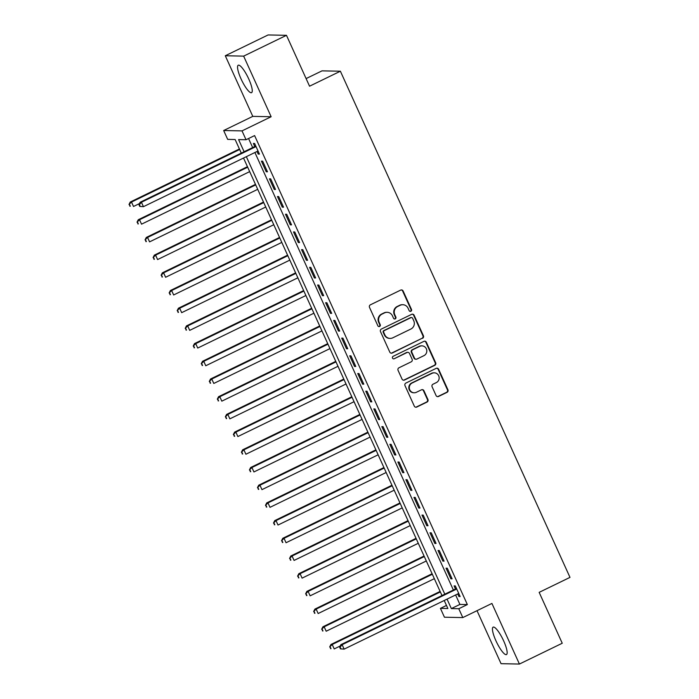 <?xml version="1.0" encoding="UTF-8"?>
<svg xmlns="http://www.w3.org/2000/svg" width="699" height="699" viewBox="0 0 699 699"><rect width="100%" height="100%" fill="white"/><g stroke="black" fill="none" stroke-linecap="round" stroke-linejoin="round"><path stroke-width="1.05" d="M410.872 311.273A1.346 1.302 91.2 0 0 411.501 309.482L403.131 291.029A1.922 1.861 91.2 0 0 400.658 290.111L370.391 304.816A1.922 1.861 91.2 0 0 369.5 307.368L377.871 325.821A1.346 1.302 91.2 0 0 379.601 326.468A1.346 1.302 91.2 0 0 380.23 324.686L379.146 322.291A6.142 5.942 91.2 0 1 382.003 314.122L384.52 312.89A6.142 5.942 91.2 0 1 392.427 315.834L393.511 318.228A1.346 1.302 91.2 0 0 395.241 318.875A1.346 1.302 91.2 0 0 395.861 317.084L394.778 314.699A6.142 5.942 91.2 0 1 397.635 306.52L400.16 305.297A6.142 5.942 91.2 0 1 408.067 308.242L409.151 310.627A1.346 1.302 91.2 0 0 410.872 311.273M410.051 311.37A1.346 1.302 91.2 0 0 411.003 309.474L402.633 291.02A1.922 1.861 91.2 0 0 401.235 289.936M378.771 326.564A1.346 1.302 91.2 0 0 379.732 324.668L378.648 322.283L379.146 322.291M394.411 318.971A1.346 1.302 91.2 0 0 395.363 317.075L394.28 314.681L394.778 314.699M503.673 640.939A15.256 3.469 -115.9 0 0 493.136 627.134A15.256 3.469 -115.9 0 0 495.932 640.782A15.256 3.469 -115.9 0 0 506.469 654.579A15.256 3.469 -115.9 0 0 503.673 640.939M248.774 79.031A15.256 3.469 -115.9 0 0 238.237 65.225A15.256 3.469 -115.9 0 0 241.033 78.873A15.256 3.469 -115.9 0 0 251.57 92.67A15.256 3.469 -115.9 0 0 248.774 79.031M436.071 395.547A1.922 1.861 91.2 0 0 438.544 396.464L447.037 392.34A1.922 1.861 91.2 0 0 447.928 389.789L438.631 369.29A1.922 1.861 91.2 0 0 436.159 368.364L405.892 383.069A1.922 1.861 91.2 0 0 405.001 385.63L414.297 406.128A1.922 1.861 91.2 0 0 416.77 407.045L427.028 402.065A1.922 1.861 91.2 0 0 427.919 399.505L423.935 390.732A1.922 1.861 91.2 0 0 421.471 389.815L416.386 392.288A5.138 4.963 91.2 0 1 409.413 388.714A5.138 4.963 91.2 0 1 412.165 382.991L432.096 373.31A5.138 4.963 91.2 0 1 439.059 376.892A5.138 4.963 91.2 0 1 436.307 382.606L432.987 384.223A1.922 1.861 91.2 0 0 432.096 386.774L436.071 395.547M455.608 594.954L459.907 604.425L467.351 604.574L458.78 608.733L462.799 617.584L444.442 617.217L440.422 608.366L447.867 608.514L444.223 600.493M286.476 35.317L243.645 56.13L225.288 55.754L268.11 34.95L286.476 35.317L309.552 86.204L340.387 71.219L569.991 577.383L539.156 592.359L562.241 643.246L519.418 664.05L491.921 603.438L462.799 617.584M225.288 55.754L252.785 116.375L271.142 116.742L243.645 56.13M271.142 116.742L242.02 130.888L246.039 139.739L238.595 139.59L244.1 151.735M467.351 604.574L254.602 135.58L246.039 139.739M422.528 338.316A1.922 1.861 91.2 0 0 423.419 335.765L414.123 315.258A1.922 1.861 91.2 0 0 411.65 314.34L381.383 329.046A1.922 1.861 91.2 0 0 380.492 331.606L389.789 352.104A1.922 1.861 91.2 0 0 392.261 353.021L422.03 338.307A1.922 1.861 91.2 0 0 422.921 335.747L413.625 315.249A1.922 1.861 91.2 0 0 412.227 314.174M426.373 342.274L435.669 362.772A1.922 1.861 91.2 0 1 434.778 365.324L404.511 380.029A1.922 1.861 91.2 0 1 402.047 379.111L398.063 370.339A1.922 1.861 91.2 0 1 398.963 367.788L411.23 361.82A1.922 1.861 91.2 0 0 412.13 359.269L409.483 353.449A1.922 1.861 91.2 0 0 407.019 352.532L394.236 358.736A1.346 1.302 91.2 0 1 392.419 357.801A1.346 1.302 91.2 0 1 393.135 356.307L423.909 341.357A1.922 1.861 91.2 0 1 426.373 342.274L425.874 342.265L435.18 362.764L435.669 362.772M477.015 610.681L501.052 663.683L519.418 664.05M257.022 151.482L258.193 154.068L259.434 154.086L254.619 143.47L253.379 143.444L254.786 146.545M267.464 171.788L262.649 161.172L261.409 161.146L266.223 171.762L267.464 171.788M275.493 189.481L270.679 178.865L269.438 178.839L274.253 189.464L275.493 189.481M283.523 207.184L278.7 196.568L277.459 196.541L282.282 207.157L283.523 207.184M291.544 224.877L286.73 214.261L285.489 214.235L290.303 224.86L291.544 224.877M299.574 242.579L294.76 231.963L293.519 231.937L298.333 242.553L299.574 242.579M307.604 260.273L302.789 249.657L301.549 249.63L306.363 260.255L307.604 260.273M315.633 277.975L310.819 267.359L309.578 267.333L314.393 277.949L315.633 277.975M323.663 295.677L318.84 285.052L317.599 285.026L322.422 295.651L323.663 295.677M331.684 313.37L326.87 302.754L325.629 302.728L330.452 313.344L331.684 313.37M339.714 331.073L334.9 320.448L333.659 320.422L338.473 331.046L339.714 331.073M347.744 348.766L342.929 338.15L341.689 338.124L346.503 348.74L347.744 348.766M355.774 366.468L350.959 355.843L349.718 355.817L354.533 366.442L355.774 366.468M363.803 384.162L358.98 373.546L357.739 373.519L362.563 384.135L363.803 384.162M371.833 401.864L367.01 391.239L365.769 391.213L370.592 401.838L371.833 401.864M379.854 419.557L375.04 408.941L373.799 408.915L378.613 419.531L379.854 419.557M387.884 437.259L383.069 426.635L381.829 426.608L386.643 437.233L387.884 437.259M395.914 454.953L391.099 444.337L389.859 444.311L394.673 454.927L395.914 454.953M403.943 472.655L399.129 462.03L397.888 462.004L402.703 472.629L403.943 472.655M411.973 490.349L407.15 479.732L405.909 479.706L410.732 490.322L411.973 490.349M419.994 508.051L415.18 497.426L413.939 497.408L418.753 508.024L419.994 508.051M428.024 525.744L423.21 515.128L421.969 515.102L426.783 525.718L428.024 525.744M436.054 543.446L431.239 532.821L429.999 532.804L434.813 543.42L436.054 543.446M444.083 561.14L439.269 550.524L438.028 550.497L442.843 561.114L444.083 561.14M452.113 578.842L447.29 568.217L446.049 568.2L450.872 578.816L452.113 578.842M248.556 138.516L252.671 147.568M254.908 152.513L453.371 590.017M457.723 593.932L458.902 596.509L460.134 596.535L455.32 585.919L454.079 585.893L455.486 588.995M340.387 71.219L322.029 70.852L306.101 78.585M446.469 605.43L440.422 608.366M241.286 153.098L235.126 139.52L227.682 139.372L223.663 130.521L242.02 130.888M252.785 116.375L223.663 130.521M447.045 599.122L451.344 608.584L458.78 608.733M246.345 156.672L444.809 594.176M441.986 595.548L243.523 158.044M459.907 604.425L451.344 608.584M258.193 154.068L259.198 153.579M266.223 171.762L267.228 171.272M274.253 189.464L275.257 188.975M282.282 207.157L283.287 206.668M290.303 224.86L291.317 224.37M298.333 242.553L299.347 242.064M306.363 260.255L307.368 259.766M314.393 277.949L315.398 277.459M322.422 295.651L323.427 295.161M330.452 313.344L331.457 312.855M338.473 331.046L339.487 330.557M346.503 348.74L347.508 348.251M354.533 366.442L355.538 365.953M362.563 384.135L363.567 383.646M370.592 401.838L371.597 401.348M378.613 419.531L379.627 419.042M386.643 437.233L387.648 436.744M394.673 454.927L395.678 454.437M402.703 472.629L403.707 472.14M410.732 490.322L411.737 489.833M418.753 508.024L419.767 507.535M426.783 525.718L427.797 525.229M434.813 543.42L435.818 542.931M442.843 561.114L443.848 560.624M450.872 578.816L451.877 578.326M458.902 596.509L459.907 596.02M402.807 304.712L402.309 304.703A6.142 5.942 91.2 0 0 399.662 305.288L400.16 305.297M394.28 314.681A6.142 5.942 91.2 0 1 397.146 306.512L399.662 305.288M387.167 312.313L386.669 312.304A6.142 5.942 91.2 0 0 384.031 312.881L384.52 312.89M378.648 322.283A6.142 5.942 91.2 0 1 381.505 314.113L384.031 312.881M391.187 353.178A1.922 1.861 91.2 0 0 391.763 353.012L422.03 338.307M412.637 318.316A1.346 1.302 91.2 0 0 410.907 317.669L384.336 330.583A1.346 1.302 91.2 0 0 383.716 332.366L384.852 334.891A6.142 5.942 91.2 0 0 392.759 337.835L410.916 329.011A6.142 5.942 91.2 0 0 413.773 320.832L412.637 318.316M411.484 317.547L410.986 317.538A1.346 1.302 91.2 0 0 410.409 317.661L410.907 317.669M390.112 338.412L389.614 338.403A6.142 5.942 91.2 0 1 384.363 334.873L383.218 332.357A1.346 1.302 91.2 0 1 383.838 330.575L410.409 317.661M403.437 380.195A1.922 1.861 91.2 0 0 404.022 380.02L434.28 365.315A1.922 1.861 91.2 0 0 435.18 362.764M407.84 352.348L407.351 352.34A1.922 1.861 91.2 0 0 406.521 352.514L394.236 358.736M423.97 355.634A5.138 4.963 91.2 0 0 421.969 345.856A5.138 4.963 91.2 0 0 419.75 346.337L412.733 349.753A1.922 1.861 91.2 0 0 411.842 352.305L414.481 358.124A1.922 1.861 91.2 0 0 416.954 359.041L423.97 355.634M421.969 345.856L421.471 345.839A5.138 4.963 91.2 0 0 419.26 346.328L419.75 346.337M416.123 359.225L415.625 359.216A1.922 1.861 91.2 0 1 413.983 358.115L411.344 352.296A1.922 1.861 91.2 0 1 412.235 349.745L419.26 346.328M425.874 342.265A1.922 1.861 91.2 0 0 424.485 341.182M434.306 372.82L433.808 372.812A5.138 4.963 91.2 0 0 431.598 373.301L432.096 373.31M414.175 392.777L413.677 392.768A5.138 4.963 91.2 0 1 411.667 382.982L431.598 373.301M415.695 407.202A1.922 1.861 91.2 0 0 416.272 407.036L426.53 402.056A1.922 1.861 91.2 0 0 427.421 399.496L423.445 390.724A1.922 1.861 91.2 0 0 422.047 389.649M437.469 396.63A1.922 1.861 91.2 0 0 438.046 396.455L446.539 392.331A1.922 1.861 91.2 0 0 447.43 389.78L438.133 369.282A1.922 1.861 91.2 0 0 436.735 368.198M239.416 148.992L130.259 202.028L131.499 202.055L133.509 206.476L139.485 203.566M239.652 149.499L131.499 202.055L129.009 204.44L130.311 206.222L129.507 204.449M130.311 206.222L129.813 206.214M129.009 204.44L130.259 202.028M255.79 146.056L140.184 202.229L141.425 202.247L256.026 146.572M139.424 204.65L141.425 202.247L143.435 206.677L139.739 206.415L140.228 206.423L139.424 204.65L138.935 204.641L139.739 206.415M258.027 150.993L143.435 206.677L140.228 206.423M140.184 202.229L138.935 204.641M247.446 166.685L138.288 219.722L139.529 219.748L141.539 224.169L249.683 171.622M247.682 167.201L139.529 219.748L137.039 222.142L138.332 223.925L137.528 222.151M138.332 223.925L137.843 223.907M137.039 222.142L138.288 219.722M255.476 184.387L146.318 237.424L147.559 237.45L149.569 241.871L257.713 189.324M255.703 184.894L147.559 237.45L145.06 239.836L146.362 241.618L145.558 239.844M146.362 241.618L145.864 241.609M145.06 239.836L146.318 237.424M263.497 202.081L154.348 255.118L155.589 255.144L157.59 259.565L265.742 207.018M263.733 202.596L155.589 255.144L153.09 257.538L154.392 259.32L153.588 257.547M154.392 259.32L153.894 259.303M153.09 257.538L154.348 255.118M271.527 219.783L162.369 272.82L163.61 272.846L165.619 277.267L273.772 224.72M271.762 220.29L163.61 272.846L161.12 275.231L162.421 277.014L161.618 275.249M162.421 277.014L161.923 277.005M161.12 275.231L162.369 272.82M279.556 237.477L170.399 290.513L171.639 290.539L173.649 294.969L281.793 242.413M279.792 237.992L171.639 290.539L169.149 292.933L170.451 294.716L169.647 292.942M170.451 294.716L169.953 294.698M169.149 292.933L170.399 290.513M287.586 255.179L178.428 308.215L179.669 308.242L181.679 312.663L289.823 260.115M287.822 255.694L179.669 308.242L177.179 310.627L178.472 312.409L177.677 310.644M178.472 312.409L177.983 312.401M177.179 310.627L178.428 308.215M295.616 272.872L186.458 325.909L187.699 325.935L189.709 330.365L297.853 277.809M295.843 273.388L187.699 325.935L185.209 328.329L186.502 330.111L185.698 328.338M186.502 330.111L186.004 330.094M185.209 328.329L186.458 325.909M303.646 290.574L194.488 343.611L195.729 343.637L197.73 348.058L305.882 295.511M303.873 291.09L195.729 343.637L193.23 346.022L194.532 347.805L193.728 346.04M194.532 347.805L194.034 347.796M193.23 346.022L194.488 343.611M311.667 308.268L202.518 361.304L203.758 361.331L205.759 365.76L313.912 313.204M311.903 308.783L203.758 361.331L201.26 363.725L202.561 365.507L201.758 363.733M202.561 365.507L202.063 365.49M201.26 363.725L202.518 361.304M319.696 325.97L210.539 379.007L211.78 379.033L213.789 383.454L321.942 330.907M319.932 326.485L211.78 379.033L209.289 381.418L210.591 383.201L209.787 381.436M210.591 383.201L210.093 383.192M209.289 381.418L210.539 379.007M327.726 343.663L218.569 396.7L219.809 396.726L221.819 401.156L329.963 348.6M327.962 344.179L219.809 396.726L217.319 399.12L218.612 400.903L217.817 399.129M218.612 400.903L218.123 400.894M217.319 399.12L218.569 396.7M335.756 361.366L226.598 414.402L227.839 414.428L229.849 418.85L337.993 366.302M335.983 361.881L227.839 414.428L225.349 416.814L226.642 418.596L225.838 416.831M226.642 418.596L226.144 418.587M225.349 416.814L226.598 414.402M343.786 379.059L234.628 432.096L235.869 432.122L237.87 436.552L346.022 383.996M344.013 379.574L235.869 432.122L233.37 434.516L234.672 436.298L233.868 434.525M234.672 436.298L234.174 436.29M233.37 434.516L234.628 432.096M351.807 396.761L242.658 449.798L243.899 449.824L245.899 454.245L354.052 401.698M352.043 397.277L243.899 449.824L241.4 452.218L242.702 453.992L241.898 452.227M242.702 453.992L242.203 453.983M241.4 452.218L242.658 449.798M359.836 414.455L250.679 467.491L251.92 467.517L253.929 471.947L362.082 419.4M360.072 414.97L251.92 467.517L249.429 469.911L250.731 471.694L249.927 469.92M250.731 471.694L250.233 471.685M249.429 469.911L250.679 467.491M367.866 432.157L258.709 485.193L259.949 485.22L261.959 489.641L370.103 437.093M368.102 432.672L259.949 485.22L257.459 487.614L258.761 489.387L257.957 487.622M258.761 489.387L258.263 489.379M257.459 487.614L258.709 485.193M375.896 449.85L266.738 502.887L267.979 502.913L269.989 507.343L378.133 454.796M376.132 450.366L267.979 502.913L265.489 505.307L266.782 507.09L265.978 505.316M266.782 507.09L266.293 507.081M265.489 505.307L266.738 502.887M383.926 467.552L274.768 520.589L276.009 520.615L278.019 525.036L386.163 472.489M384.153 468.068L276.009 520.615L273.51 523.009L274.812 524.783L274.008 523.018M274.812 524.783L274.314 524.774M273.51 523.009L274.768 520.589M391.947 485.246L282.798 538.282L284.039 538.309L286.04 542.739L394.192 490.191M392.183 485.761L284.039 538.309L281.54 540.703L282.842 542.485L282.038 540.711M282.842 542.485L282.344 542.476M281.54 540.703L282.798 538.282M399.977 502.948L290.819 555.985L292.06 556.011L294.069 560.432L402.222 507.885M400.212 503.463L292.06 556.011L289.569 558.405L290.871 560.179L290.068 558.414M290.871 560.179L290.373 560.17M289.569 558.405L290.819 555.985M408.006 520.641L298.849 573.678L300.089 573.704L302.099 578.134L410.243 525.587M408.242 521.157L300.089 573.704L297.599 576.098L298.901 577.881L298.097 576.107M298.901 577.881L298.403 577.872M297.599 576.098L298.849 573.678M416.036 538.344L306.878 591.38L308.119 591.406L310.129 595.828L418.273 543.28M416.272 538.859L308.119 591.406L305.629 593.801L306.922 595.574L306.127 593.809M306.922 595.574L306.433 595.565M305.629 593.801L306.878 591.38M424.066 556.037L314.908 609.082L316.149 609.1L318.159 613.53L426.303 560.982M424.293 556.553L316.149 609.1L313.659 611.494L314.952 613.276L314.148 611.503M314.952 613.276L314.454 613.268M313.659 611.494L314.908 609.082M432.096 573.739L322.938 626.776L324.179 626.802L326.18 631.223L434.332 578.676M432.323 574.255L324.179 626.802L321.68 629.196L322.982 630.97L322.178 629.205M322.982 630.97L322.484 630.961M321.68 629.196L322.938 626.776M440.117 591.433L330.968 644.478L332.208 644.495L334.209 648.925L340.195 646.016M440.353 591.948L332.208 644.495L329.71 646.89L331.011 648.672L330.208 646.898M331.011 648.672L330.513 648.663M329.71 646.89L330.968 644.478M456.491 588.506L340.885 644.67L342.126 644.696L456.727 589.012M340.133 647.099L342.126 644.696L344.135 649.126L340.439 648.855L340.937 648.873L340.133 647.099L339.635 647.091L340.439 648.855M458.736 593.442L344.135 649.126L340.937 648.873M340.885 644.67L339.635 647.091M411.003 309.474L411.501 309.482M379.732 324.668L380.23 324.686M395.363 317.075L395.861 317.084M397.146 306.512L397.635 306.52M381.505 314.113L382.003 314.122M402.633 291.02L403.131 291.029M391.763 353.012L392.261 353.021M413.625 315.249L414.123 315.258M422.921 335.747L423.419 335.765M383.838 330.575L384.336 330.583M383.218 332.357L383.716 332.366M384.363 334.873L384.852 334.891M434.28 365.315L434.778 365.324M404.022 380.02L404.511 380.029M406.521 352.514L407.019 352.532M412.235 349.745L412.733 349.753M411.344 352.296L411.842 352.305M413.983 358.115L414.481 358.124M411.667 382.982L412.165 382.991M423.445 390.724L423.935 390.732M427.421 399.496L427.919 399.505M426.53 402.056L427.028 402.065M416.272 407.036L416.77 407.045M438.133 369.282L438.631 369.29M447.43 389.78L447.928 389.789M446.539 392.331L447.037 392.34M438.046 396.455L438.544 396.464"/></g></svg>
